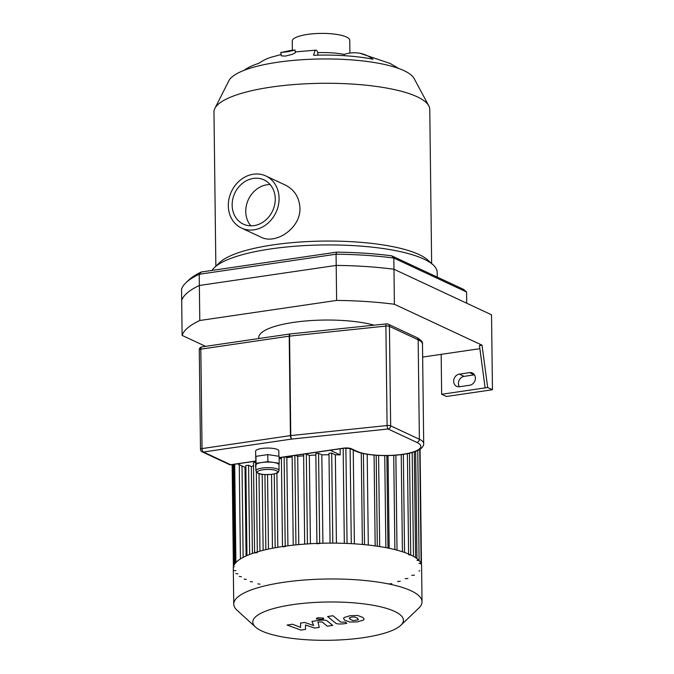 <?xml version="1.0" encoding="UTF-8"?>
<svg xmlns="http://www.w3.org/2000/svg" width="674" height="674" viewBox="0 0 674 674"><rect width="100%" height="100%" fill="white"/><g stroke="black" fill="none" stroke-linecap="round" stroke-linejoin="round"><path stroke-width="1.01" d="M391.645 255.8L463.586 289.399L466.585 292.011L393.835 258.041L391.645 255.8A140.133 35.638 179.3 0 0 336.629 252.152L336.065 254.208A143.031 36.371 -0.7 0 1 393.835 258.041L393.97 269.246A143.031 36.371 179.3 0 0 336.2 265.413L336.065 254.208L199.226 274.276L201.307 271.993A140.133 35.638 179.3 0 0 188.728 280.072L185.965 282.718A143.031 36.371 -0.7 0 1 199.226 274.276L199.361 285.481A143.031 36.371 179.3 0 0 181.694 300.377L181.55 289.171A143.031 36.371 -0.7 0 1 185.965 282.718M336.629 252.152L201.307 271.993M479.871 348.677L441.167 354.347L441.647 394.273L487.69 387.516L492.45 389.741L491.531 314.809L393.97 269.246L466.72 303.216L466.585 292.011M394.4 304.26L393.97 269.246A143.031 36.371 179.3 0 0 336.2 265.413L199.361 285.481L199.79 320.495L336.629 300.427A143.031 36.371 -0.7 0 1 394.4 304.26L482.011 345.172L487.69 387.516M291.05 50.39L295.018 50.053L287.95 51.679L280.746 52.538L291.05 50.39M295.018 50.053L295.473 52.656L292.272 54.367L285.397 56.094L281.328 55.866L280.746 52.538M281.092 54.527L270.805 57.349A77.493 57.678 72.3 0 0 258.867 63.322A81.107 20.624 179.3 0 0 245.917 69.077L244.055 70.34M344.178 55.672L344.17 54.4A77.493 47.854 101.2 0 1 360.152 53.322A77.493 47.854 101.2 0 1 373.034 59.228A81.107 20.624 179.3 0 0 313.68 55.285A77.493 6.942 -92.1 0 1 315.963 50.146A77.493 6.942 -92.1 0 1 317.825 52.648L317.858 55.167M344.17 54.4A35.992 9.15 179.3 0 0 317.825 52.648M253.365 174.221A28.755 24.593 115 0 1 265.868 175.973A28.755 24.593 115 0 1 275.986 212.428A28.755 24.593 115 0 1 241.536 228.073A28.755 24.593 115 0 1 229.059 198.569A28.755 24.593 115 0 1 253.365 174.221M265.868 175.973L285.338 185.064C294.395 189.664 299.264 197.322 299.955 208.047C300.857 228.267 275.615 244.94 261.007 237.164L241.536 228.073M250.863 225.832A24.407 20.877 115 0 1 247.687 201.172A24.407 20.877 115 0 1 267.014 184.769A24.407 20.877 115 0 1 270.139 184.558M253.416 178.425A24.407 20.877 115 0 1 264.031 179.907A24.407 20.877 115 0 1 272.616 210.852A24.407 20.877 115 0 1 243.373 224.139A24.407 20.877 115 0 1 232.783 199.091A24.407 20.877 115 0 1 253.416 178.425M431.646 263.542L429.768 109.424A107.907 27.44 179.3 0 0 428.79 105.835L414.097 78.479A93.425 23.759 179.3 0 0 404.012 70.635A93.425 23.759 179.3 0 0 304.808 59.548A93.425 23.759 179.3 0 0 228.89 80.737L214.863 108.447A107.907 27.44 179.3 0 0 213.97 112.061L215.857 266.179M428.79 105.835A107.907 27.44 179.3 0 0 417.139 96.778A107.907 27.44 179.3 0 0 302.559 83.964A107.907 27.44 179.3 0 0 214.863 108.447M437.249 277.098L437.19 272.397A113.333 28.822 179.3 0 0 433.112 264.865L427.813 260.046A107.907 27.44 179.3 0 0 419.068 254.561A107.907 27.44 179.3 0 0 311.649 241.402A107.907 27.44 179.3 0 0 219.614 262.59L214.433 267.544A113.333 28.822 179.3 0 0 212.007 270.426M433.112 264.865A113.333 28.822 179.3 0 0 423.929 259.111A113.333 28.822 179.3 0 0 311.102 245.285A113.333 28.822 179.3 0 0 214.433 267.544M349.916 53.069L349.764 40.364A28.755 7.313 179.3 0 0 346.402 36.986A28.755 7.313 179.3 0 0 314.017 33.7A28.755 7.313 179.3 0 0 292.263 41.063L292.381 50.205M469.727 385.242L459.491 386.741A6.521 5.577 115 0 1 456.66 386.345A6.521 5.577 115 0 1 453.829 379.656A6.521 5.577 115 0 1 459.339 374.137L469.567 372.638A6.521 5.577 115 0 1 472.407 373.034A6.521 5.577 115 0 1 475.229 379.723A6.521 5.577 115 0 1 469.727 385.242M474.462 374.837A6.521 5.577 -65 0 0 474.328 374.862L464.1 376.362A6.521 5.577 -65 0 0 459.095 380.372A6.521 5.577 -65 0 0 459.365 386.758M485.128 387.895L479.45 345.551L482.011 345.172M205.578 346.343L182.115 335.391A143.031 36.371 -0.7 0 1 199.79 320.495M441.167 354.347L422.649 357.068M492.45 389.741L446.407 396.489L441.647 394.273M336.629 300.427L336.2 265.413L199.361 285.481A143.031 36.371 179.3 0 0 181.694 300.377L182.115 335.391M400.828 625.295L418.79 608.125A94.149 23.944 179.3 0 0 422.025 601.789L421.587 565.933A94.149 23.944 179.3 0 0 410.567 554.896A94.149 23.944 179.3 0 0 304.53 544.12A94.149 23.944 179.3 0 0 233.305 568.233L233.743 604.089A94.149 23.944 179.3 0 0 237.138 610.341L255.505 627.073A75.32 19.15 179.3 0 0 328.339 640.3A75.32 19.15 179.3 0 0 400.828 625.295A75.32 19.15 179.3 0 0 394.602 611.394A75.32 19.15 179.3 0 0 300.25 603.668A75.32 19.15 179.3 0 0 255.505 627.073M422.025 601.789A94.149 23.944 179.3 0 0 411.005 590.753A94.149 23.944 179.3 0 0 304.968 579.977A94.149 23.944 179.3 0 0 233.743 604.089M244.157 579.101L246.28 579.404M250.34 581.586L252.464 581.881M257.881 583.869L260.012 584.164M389.033 583.878L391.754 583.667M397.567 581.485L400.297 581.283M405.209 578.68L407.938 578.477M411.738 575.352L414.468 575.149M418.984 571.021L419.75 570.693M421.14 563.708L419.009 563.405M419.102 560.616L416.979 560.313M410.736 555.064L408.613 554.761M319.67 543.539L316.94 543.741M285.22 546.58L282.49 546.783M257.325 552.68L254.595 552.882M234.164 566.783L233.398 567.12L232.142 464.622M233.752 570.457L235.883 570.76M235.79 573.549L237.914 573.852M239.295 576.422L241.418 576.725M340.126 448.783L340.202 454.899L330.007 450.148M245.884 467.748L237.299 463.737M340.202 454.899A86.904 22.099 179.3 0 0 335.349 454.798L331.701 453.096L328.979 453.299L330.075 543.118M253.534 465.65A86.904 22.099 179.3 0 0 251.343 466.576L248.58 465.279L245.85 465.49L246.954 555.587M255.522 462.322L253.491 462.684L254.595 552.747M281.412 458.48A86.904 22.099 179.3 0 0 279.154 458.859M292.154 456.955A86.904 22.099 179.3 0 0 286.838 457.646L285.127 456.846M303.612 455.809A86.904 22.099 179.3 0 0 297.697 456.34L295.524 455.321M315.853 455.06A86.904 22.099 179.3 0 0 309.332 455.397L305.651 453.838M303.612 454.141L304.69 544.112M328.996 454.756A86.904 22.099 179.3 0 0 321.835 454.857L318.566 453.332L315.836 453.543L316.932 543.413M309.332 455.397L310.419 543.733M297.697 456.34L298.776 544.609M286.838 457.646L287.916 545.805M276.896 473.097L277.806 547.305M267.553 474.648L268.463 549.099M259.01 473.67L259.953 551.163M251.343 466.576L252.405 553.48M321.835 454.857L322.913 543.219M335.349 454.798L336.427 543.143M350.118 448.539L351.28 543.648M354.389 543.834L353.243 450.005M368.299 545.047L367.195 454.259M379.698 546.572L378.586 455.422M389.176 548.299L388.047 455.557M395.849 455.169L397.011 550.153L395.882 455.169M245.007 467.343L246.094 555.966M374.095 325.171A65.9 16.757 179.3 0 0 301.27 321.405A65.9 16.757 179.3 0 0 258.74 337.615L258.749 338.55M305.541 629.381L305.482 624.966L314.564 628.058L319.265 627.368L317.968 622.001L322.206 622.018L327.337 626.188L332.712 625.396L327.463 621.125C326.351 620.122 323.554 619.861 319.072 620.35L311.944 621.403L313.646 625.506L304.715 622.464L300.511 623.079L300.621 627.41L292.642 624.234L287.09 625.042L300.831 630.072L305.541 629.381M349.536 617.704L350.05 619.33L353.066 620.602L358.079 619.869L357.549 618.226L354.541 616.963L351.693 617.072L349.174 618.218M358.079 619.869L358.433 619.347M344.288 617.443L343.496 618.53L344.667 620.114L349.949 622.085L357.506 621.841L363.32 620.122L364.112 619.035L362.924 617.443L357.667 615.48L350.059 615.733L344.288 617.443M327.581 616.525L335.45 622.978C336.545 623.989 339.334 624.25 343.824 623.77L346.891 623.315L345.349 622.06L340.724 622.102L332.964 615.741L327.581 616.525M321.776 619.364C323.663 619.018 324.177 618.589 323.301 618.066L318.305 617.738C316.409 618.075 315.904 618.505 316.772 619.027L321.776 619.364M323.739 618.505L323.301 618.066M316.342 618.597L316.772 619.027M255.876 470.764L258.024 473.3C260.105 474.521 264.907 474.841 272.431 474.277C279.432 472.575 277.798 472.946 279.044 470.477A11.584 2.949 179.3 0 0 267.426 467.672A11.584 2.949 179.3 0 0 255.876 470.764L255.808 465.161A11.584 2.949 -0.7 0 1 255.817 465.043A11.584 2.949 -0.7 0 1 261.95 462.474A11.584 2.949 -0.7 0 1 273.534 462.448A11.584 2.949 -0.7 0 1 278.977 464.875A11.584 2.949 -0.7 0 1 278.969 464.984M255.825 466.787L256.044 463.341L267.856 461.614L279.204 463.282L278.977 464.934M255.581 466.745L255.96 456.34L267.772 454.605L279.12 456.281L279.204 463.282M255.96 456.34L256.044 463.341M267.772 454.605L267.856 461.614M255.716 458.101L255.631 451.15A11.584 2.949 -0.7 0 1 267.182 448.067A11.584 2.949 -0.7 0 1 278.809 450.872L278.876 456.247M386.842 323.95A2.898 0.952 84 0 0 386.581 323.874A2.898 0.952 84 0 0 385.882 326.073A2.898 0.733 -0.7 0 1 389.437 326.376A2.898 2.477 -65 0 0 388.106 324.127A2.898 2.898 0 0 0 386.581 323.874L290.258 333.933A2.898 2.898 0 0 0 290.14 333.942A2.898 1.306 81.7 0 0 289.205 336.174A2.898 0.733 -0.7 0 1 289.567 336.132A2.898 0.952 -96 0 1 290.258 333.933M255.513 461.067L230.626 464.723A2.898 2.477 115 0 1 229.362 464.546A2.898 2.898 0 0 0 231.013 464.782A2.898 1.306 -98.3 0 1 230.626 464.723L203.43 452.018A2.898 1.306 -98.3 0 1 202.04 448.581A2.898 0.733 179.3 0 0 200.498 449.255A2.898 2.898 0 0 0 202.175 451.841A2.898 2.477 -65 0 0 203.43 452.018L291.808 439.06A2.898 0.952 -96 0 1 290.78 435.581A2.898 0.733 179.3 0 0 290.418 435.623A2.898 1.306 81.7 0 0 291.808 439.06L388.131 429.001A2.898 2.477 -65 0 0 390.65 425.825A2.898 0.733 179.3 0 0 387.095 425.521A2.898 0.952 84 0 0 388.131 429.001L416.861 442.414A34.037 8.652 -0.7 0 1 402.782 454.284A34.037 8.652 -0.7 0 1 356.748 451.235L351.314 448.69A2.898 2.477 115 0 1 350.05 448.513L343.866 448.235A2.898 1.306 -98.3 0 1 343.479 448.168L279.137 457.604M469.567 372.638L474.328 374.862M459.339 374.137L464.1 376.362M307.42 543.918L306.325 453.99M295.953 544.878L294.858 455.422M285.212 546.167L284.125 456.997M275.169 547.768L274.267 473.94M265.851 549.681L264.933 474.597M257.316 551.913L256.339 472.078M249.666 554.483L248.58 465.279M362.385 544.449L361.272 453.046M375.174 545.898L374.07 455.11M385.865 547.642L384.744 455.582M394.88 549.605L393.726 455.321M402.42 551.745L401.232 454.613M408.604 554.02L407.374 453.627M235.9 562.546L234.695 464.243M234.148 564.964L232.918 464.504M416.953 558.645L415.647 451.386M413.457 556.37L412.193 452.498M243.137 557.398L242.017 465.945M347.059 543.438L345.888 448.067M332.804 543.118L331.701 453.096M319.661 543.311L318.566 453.332M272.237 474.243A10.135 2.578 -0.7 0 1 257.342 472.044A10.135 2.578 -0.7 0 1 272.852 469.77A10.135 2.578 -0.7 0 1 272.237 474.243M351.314 448.69A5.796 1.474 179.3 0 0 343.479 448.168M422.488 344.128C422.943 342.156 421.056 339.966 416.835 337.548A2.898 2.477 115 0 1 418.166 339.797A36.935 9.394 -0.7 0 1 422.488 344.128L423.702 443.568A36.935 9.394 179.3 0 0 419.38 439.237A2.898 2.477 115 0 1 416.861 442.414M389.437 326.376L418.166 339.797L419.38 439.237L390.65 425.825L389.437 326.376M290.216 333.942A2.898 1.306 81.7 0 0 290.14 333.942L201.762 346.908A2.898 2.898 0 0 0 199.285 349.806A2.898 0.733 -0.7 0 1 200.818 349.14A2.898 1.306 -98.3 0 1 201.762 346.908M202.04 448.581L200.818 349.14L289.205 336.174L290.418 435.623L202.04 448.581M290.78 435.581L289.567 336.132L385.882 326.073L387.095 425.521L290.78 435.581M350.05 448.513L355.493 451.058A2.898 2.477 -65 0 0 356.748 451.235M295.338 51.915L315.963 50.146M360.152 53.322L390.246 63.508L398.671 68.453M293.232 545.165L292.137 455.818M282.49 546.563L281.395 457.393M271.546 474.395L272.448 548.282M262.203 474.344L263.13 550.329M363.404 453.551L364.516 544.651M376.193 455.279L377.305 546.201M386.868 455.573L387.997 548.055M403.355 454.318L404.552 552.469M235.142 563.439L233.929 464.352M421.469 564.812L420.054 449.238M421.14 563.691L419.742 449.432M419.102 560.574L417.762 450.51M415.597 557.676L414.308 451.858M410.736 554.972L409.497 453.181M239.27 464.664L240.424 558.94M344.321 543.337L343.167 448.336M278.977 464.875L279.044 470.477M416.835 337.548L388.106 324.127M343.866 448.235L279.137 457.73M255.513 461.193L231.013 464.782M229.362 464.546L202.175 451.841M199.285 349.806L200.498 449.255M355.493 451.058C363.783 455.152 384.416 456.745 400.676 454.68C408.452 453.829 414.754 452.119 419.565 449.55C422.371 447.78 423.752 445.792 423.702 443.568"/></g></svg>
